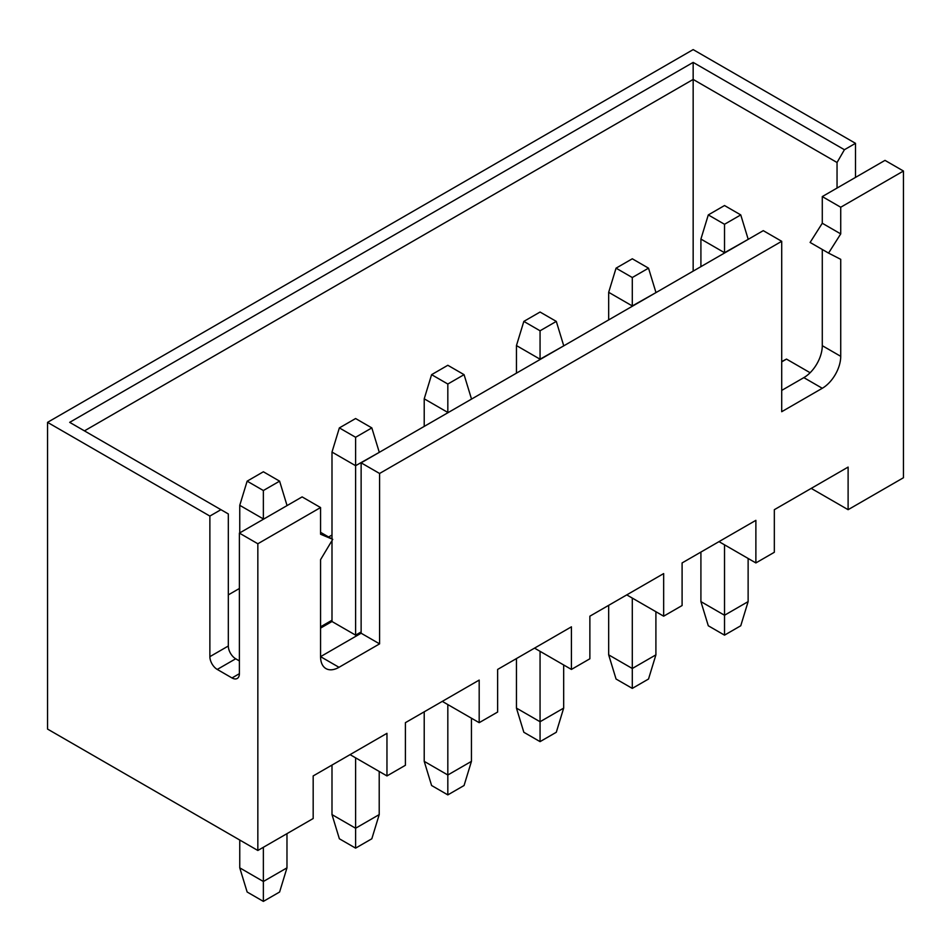 <?xml version="1.0" encoding="UTF-8"?>
<svg xmlns="http://www.w3.org/2000/svg" width="951" height="951" viewBox="0 0 951 951"><rect width="100%" height="100%" fill="white"/><g stroke="black" fill="none" stroke-linecap="round" stroke-linejoin="round"><path stroke-width="1.43" d="M263.368 901.393L247.141 892.014L239.759 867.859L263.368 881.494L286.976 867.859L279.606 892.014L263.368 901.393L263.368 847.282M355.603 848.137L339.364 838.77L331.994 814.603L355.603 828.238L379.211 814.603L371.829 838.77L355.603 848.137L355.603 757.828M447.826 794.893L431.599 785.514L424.217 761.359L447.826 774.994L471.446 761.359L464.064 785.514L447.826 794.893L447.826 704.572M431.599 374.658L447.826 384.026L464.064 374.658L447.826 365.279L431.599 374.658L424.217 398.814L424.217 426.405M339.364 427.902L355.603 437.282L371.829 427.902L355.603 418.535L339.364 427.902L331.994 452.07L331.994 538.932M247.141 481.158L263.368 490.526L279.606 481.158L263.368 471.779L247.141 481.158L239.759 505.314L239.759 532.905M263.368 490.526L263.368 518.949L239.759 505.314M286.976 505.635L263.368 519.27M286.976 505.314L279.606 481.158M355.603 437.282L355.603 465.693L331.994 452.07M379.211 452.391L355.603 465.693L355.603 635.137L331.994 621.514L331.994 540.584M379.211 452.07L371.829 427.902M447.826 384.026L447.826 412.449L424.217 398.814M471.446 399.135L447.826 412.77M471.446 398.814L464.064 374.658M239.759 840.042L239.759 867.859M286.976 867.859L286.976 833.658M331.994 765.068L331.994 814.603M379.211 814.603L379.211 771.463M424.217 711.823L424.217 761.359M471.446 761.359L471.446 718.207M239.39 660.909L235.705 658.781A10.437 6.027 60 0 1 228.323 646.002L228.323 513.944L69.685 422.351L693.16 62.397L844.417 149.723L855.496 143.328L693.16 49.607L47.55 422.351L209.874 516.072L220.941 509.677M239.39 533.107L257.84 543.758L320.558 507.549L302.109 496.897L239.39 533.107L239.39 673.688A10.437 6.027 60 0 1 237.227 678.467A10.437 6.027 60 0 1 232.008 677.956L217.256 669.433A10.437 6.027 60 0 1 209.874 656.654L209.874 516.072M361.13 631.94L355.603 635.137M534.521 648.13L571.42 669.433L571.42 626.828L497.635 669.433L497.635 712.037L479.185 722.677L442.298 701.386M479.185 722.677L479.185 680.084L405.399 722.677L405.399 765.282L386.962 775.933L350.063 754.63M386.962 775.933L386.962 733.328L313.176 775.933L313.176 818.526L257.84 850.479L47.55 729.072L47.55 422.351M320.558 532.334L332.731 539.36L320.558 559.663L320.558 656.654L361.13 633.223L379.58 643.875L379.58 473.479L781.71 241.304L781.71 411.712L822.282 388.281A26.081 15.061 120 0 0 840.732 356.328L840.732 259.338L828.559 253.097L840.732 233.898L840.732 207.235L903.45 171.025L903.45 477.735L848.114 509.688L848.114 467.084L774.328 509.688L774.328 552.281L755.879 562.933L755.879 520.34L682.093 562.933L682.093 605.537L663.655 616.189L663.655 573.584L589.87 616.189L589.87 658.781L571.42 669.433M361.13 633.223L361.13 462.828L379.58 473.479M338.996 667.305L320.558 656.654A26.081 15.061 120 0 0 325.955 668.589A26.081 15.061 120 0 0 338.996 667.305L379.58 643.875M320.558 507.549L320.558 534.224L332.731 539.36M257.84 543.758L257.84 850.479M781.71 361.867L786.501 359.098L781.71 361.558M320.558 626.828L331.994 620.23M320.558 628.112L331.994 621.514M228.323 594.886L239.39 588.491M328.606 536.982L331.994 535.033M693.16 271.13L693.16 79.432L84.437 430.874M781.71 241.304L763.261 230.653L361.13 462.828M781.71 390.409L803.845 377.63A26.081 15.061 120 0 0 822.282 345.677L822.282 249.471M828.559 253.097L810.109 242.446L822.282 223.247L822.282 196.584L840.732 207.235M903.45 171.025L885.001 160.374L822.282 196.584M810.121 372.733L786.501 359.098M626.757 594.886L663.655 616.189M718.992 541.63L755.879 562.933M811.215 488.386L848.114 509.688M855.496 177.409L855.496 143.328M844.417 149.723L837.046 162.502L837.046 188.06M837.046 162.502L693.16 79.432L693.16 62.397M822.282 223.247L840.732 233.898M540.061 741.637L523.835 732.27L516.452 708.115L540.061 721.738L563.67 708.115L556.299 732.27L540.061 741.637L540.061 651.328M516.452 658.567L516.452 708.115M563.67 708.115L563.67 664.963M632.296 688.393L616.058 679.026L608.676 654.859L632.296 668.494L655.905 654.859L648.523 679.026L632.296 688.393L632.296 598.084M608.676 605.323L608.676 654.859M655.905 654.859L655.905 611.707M724.519 635.149L708.293 625.77L700.911 601.614L724.519 615.249L748.128 601.614L740.758 625.77L724.519 635.149L724.519 544.828M700.911 552.067L700.911 601.614M748.128 601.614L748.128 558.463M708.293 214.914L724.519 224.281L740.758 214.914L724.519 205.535L708.293 214.914L700.911 239.07L700.911 266.66M748.128 239.39L724.519 252.704L700.911 239.07M724.519 253.025L724.519 224.281M748.128 239.07L740.758 214.914M616.058 268.158L632.296 277.526L648.523 268.158L632.296 258.791L616.058 268.158L608.676 292.314L608.676 319.905M655.905 292.635L632.296 305.949L608.676 292.314M632.296 306.27L632.296 277.526M655.905 292.314L648.523 268.158M523.835 321.402L540.061 330.782L556.299 321.402L540.061 312.035L523.835 321.402L516.452 345.57L516.452 373.149M563.67 345.891L540.061 359.205L516.452 345.57M540.061 359.526L540.061 330.782M563.67 345.57L556.299 321.402M232.008 677.956L239.39 673.688M217.256 669.433L235.705 658.781M209.874 656.654L228.323 646.002M822.282 345.677L840.732 356.328M803.845 377.63L822.282 388.281"/></g></svg>
